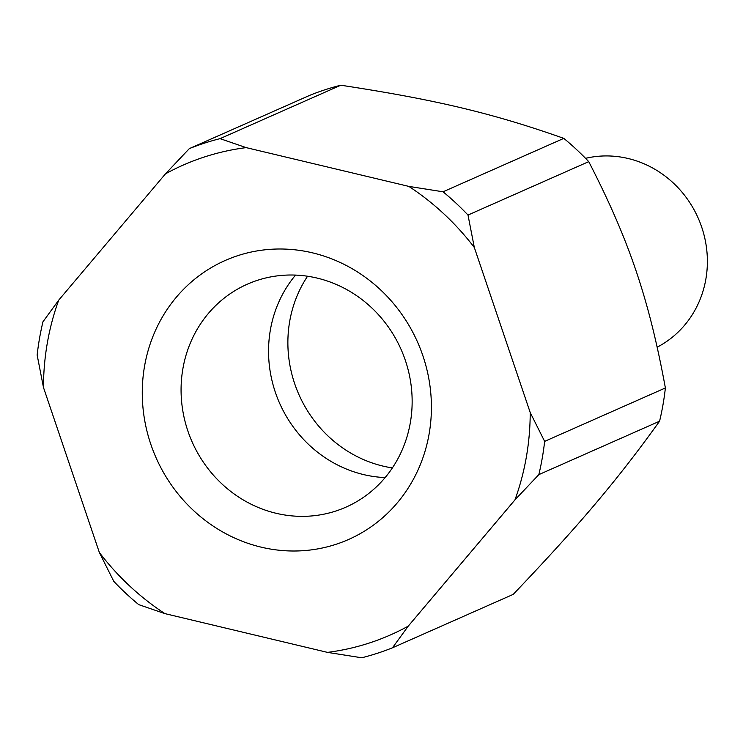<?xml version="1.0" encoding="UTF-8"?>
<svg xmlns="http://www.w3.org/2000/svg" width="743" height="743" viewBox="0 0 743 743"><rect width="100%" height="100%" fill="white"/><g stroke="black" fill="none" stroke-linecap="round" stroke-linejoin="round"><path stroke-width="1.11" d="M585.558 158.333A101.689 95.308 66.1 0 1 705.85 279.201A101.689 95.308 66.1 0 1 657.23 347.139M189.316 148.628L310.063 95.206A269.477 252.574 66.1 0 1 340.805 85.222L220.058 138.644L246.184 147.625A256.762 240.667 -113.9 0 0 165.457 173.862L189.316 148.628A269.477 252.574 66.1 0 1 220.058 138.644M443.06 191.796A269.477 252.574 66.1 0 1 467.997 215.052L474.322 247.484A256.762 240.667 -113.9 0 0 408.826 186.391L443.06 191.796L563.807 138.374C493.166 113.382 435.407 99.618 340.805 85.222M563.807 138.374A269.477 252.574 66.1 0 1 588.744 161.64L467.997 215.052M544.638 441.379A269.477 252.574 66.1 0 1 542.251 458.125A269.477 252.574 66.1 0 1 538.833 474.628L514.973 499.853A256.762 240.667 -113.9 0 0 526.341 457.094A256.762 240.667 -113.9 0 0 530.214 412.541L544.638 441.379L665.384 387.957C648.973 298.807 629.126 240.184 588.744 161.64M665.384 387.957A269.477 252.574 66.1 0 1 662.997 404.703A269.477 252.574 66.1 0 1 659.58 421.207L538.833 474.628M39.537 338.297A269.477 252.574 66.1 0 1 42.955 321.793L58.706 300.153A256.762 240.667 -113.9 0 0 47.338 342.913A256.762 240.667 -113.9 0 0 43.475 387.465L37.15 355.043A269.477 252.574 66.1 0 1 39.537 338.297M307.565 276.229A122.028 114.376 -113.9 0 0 289.714 321.245A122.028 114.376 -113.9 0 0 392.369 467.923M429.12 433.912A152.538 142.972 66.1 0 1 261.164 547.154A152.538 142.972 66.1 0 1 144.569 366.085A152.538 142.972 66.1 0 1 312.524 252.852A152.538 142.972 66.1 0 1 429.12 433.912M182.908 368.584A121.898 114.255 -113.9 0 0 226.299 487.817A121.898 114.255 -113.9 0 0 345.922 507.163A121.898 114.255 -113.9 0 0 410.312 422.786A121.898 114.255 -113.9 0 0 366.912 303.543A121.898 114.255 -113.9 0 0 247.289 284.207A121.898 114.255 -113.9 0 0 182.908 368.584M295.556 275.096A121.898 114.255 -113.9 0 0 270.387 329.873A121.898 114.255 -113.9 0 0 385.134 477.573M164.862 613.607L138.727 604.626A269.477 252.574 66.1 0 1 113.79 581.36L99.367 552.523A256.762 240.667 -113.9 0 0 164.862 613.607L327.496 652.382A256.762 240.667 -113.9 0 0 408.232 626.145L392.471 647.794A269.477 252.574 66.1 0 1 361.73 657.778L327.496 652.382M392.471 647.794L513.218 594.372C579.429 524.911 617.34 480.062 659.58 421.207M474.322 247.484L530.214 412.541M246.184 147.625L408.826 186.391M58.706 300.153L165.457 173.862M99.367 552.523L43.475 387.465M514.973 499.853L408.232 626.145"/></g></svg>
